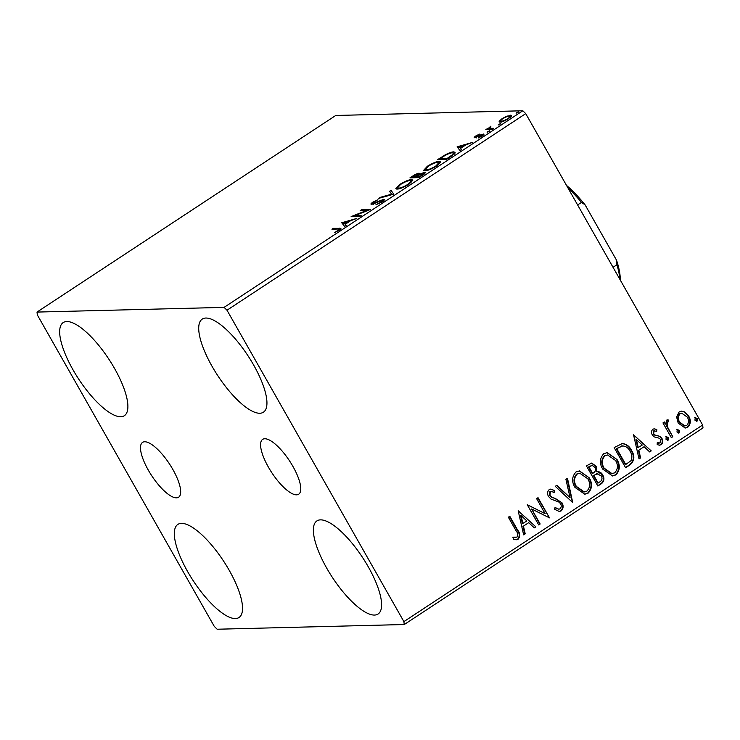 <?xml version="1.0" encoding="UTF-8"?>
<svg xmlns="http://www.w3.org/2000/svg" width="740" height="740" viewBox="0 0 740 740"><rect width="100%" height="100%" fill="white"/><g stroke="black" fill="none" stroke-linecap="round" stroke-linejoin="round"><path stroke-width="1.11" d="M148.296 470.122A32.81 10.647 -123.3 0 0 178.618 497.215A32.81 10.647 -123.3 0 0 172.873 469.502A32.81 10.647 -123.3 0 0 142.542 442.4A32.81 10.647 -123.3 0 0 148.296 470.122M268.389 467.107A32.81 10.647 -123.3 0 0 298.72 494.2A32.81 10.647 -123.3 0 0 292.966 466.487A32.81 10.647 -123.3 0 0 262.644 439.384A32.81 10.647 -123.3 0 0 268.389 467.107M253.691 365.116A55.694 18.065 56.7 0 1 263.459 412.171A55.694 18.065 56.7 0 1 211.973 366.171A55.694 18.065 56.7 0 1 202.214 319.116A55.694 18.065 56.7 0 1 253.691 365.116M229.289 570.438A55.694 18.065 56.7 0 1 239.048 617.484A55.694 18.065 56.7 0 1 187.572 571.484A55.694 18.065 56.7 0 1 177.813 524.438A55.694 18.065 56.7 0 1 229.289 570.438M114.635 368.613A55.694 18.065 56.7 0 1 124.394 415.667A55.694 18.065 56.7 0 1 72.918 369.658A55.694 18.065 56.7 0 1 63.159 322.612A55.694 18.065 56.7 0 1 114.635 368.613M368.344 566.942A55.694 18.065 56.7 0 1 378.103 613.996A55.694 18.065 56.7 0 1 326.627 567.987A55.694 18.065 56.7 0 1 316.868 520.942A55.694 18.065 56.7 0 1 368.344 566.942M217.172 629.231L404.262 624.523L403.892 621.609L226.995 310.226L224.09 307.377L37 312.077L37.37 314.99L214.267 626.373L217.172 629.231M403.892 621.609L702.63 425.01L703 427.924L404.262 624.523M499.676 122.081L499.195 121.24L501.998 118.715L506.928 116.143L511.562 115.459L508.695 118.548C504.763 120.897 501.896 122.081 500.092 122.1L499.195 121.24L499.139 121.822M492.294 129.269L485.829 129.426L488.215 128.464L490.962 126.115L489.566 128.288L493.737 128.325L492.294 129.269M490.037 129.324L489.334 128.103L490.158 129.324M483.738 134.699L483.359 134.032C484.413 134.005 484.034 134.652 482.202 135.984L478.373 137.954L481.962 134.985L474.729 137.742C473.748 137.779 474.09 137.196 475.765 135.984L479.455 134.134L476.135 136.798L481.888 134.375L483.895 134.199M476.551 137.881L476.43 137.316M482.887 136.215L481.962 134.985M474.729 137.742L474.229 137.594M450.919 156.501L446.581 159.359L437.729 159.581L445.323 154.79C449.346 152.764 452.159 151.802 453.759 151.904L455.156 152.292L450.919 156.501M419.534 173.993L419.099 173.225L419.229 174.335L424.436 172.337C425.879 172.309 425.25 173.262 422.54 175.177L418.812 177.628L409.96 177.85L412.606 176.111C415.51 174.242 417.675 173.28 419.099 173.225L419.71 173.41M424.936 173.215L424.436 172.337L425.13 172.54M393.68 194.167L378.843 198.329L380.406 197.303L391.664 194.148L389.49 191.327L391.053 190.3L393.68 194.167M361.12 215.599L359.686 216.543L351.139 216.561L366.772 210.456L360.167 210.623L361.61 209.679L370.453 209.448L354.534 215.766L361.12 215.599M337.81 229.058L331.927 229.206L333.361 228.262L340.946 228.327L339.022 230.279L334.471 232.628L338.097 230.316L339.124 229.206L337.81 229.058M224.09 307.377L522.829 110.769L335.738 115.477L37 312.077M341.741 222.749L356.81 218.429L350.492 220.798L345.247 224.248L346.172 225.441L344.609 226.468L341.741 222.749M371.582 204.268C370.416 204.314 370.832 203.602 372.858 202.131L377.955 199.717L373.746 202.122L372.988 203.324L383.607 199.421C384.911 199.412 384.393 200.253 382.062 201.955L375.929 204.767L381.054 202.048C382.608 200.929 382.978 200.374 382.164 200.374L373.672 203.75L370.99 204.092M383.209 201.65L382.164 200.374M373.321 204.388L372.664 203.232L373.302 203.879M384.069 200.244L383.607 199.421L384.245 199.615M397.186 189.079L395.826 188.663L399.591 184.538C405.076 181.272 409.054 179.635 411.514 179.635L412.865 180.024L409.007 184.223C403.578 187.442 399.646 189.061 397.186 189.079M424.954 170.811L423.595 170.394L427.359 166.26C432.845 162.994 436.822 161.357 439.273 161.357L440.624 161.755L436.776 165.954C431.346 169.173 427.406 170.792 424.954 170.811M457.117 146.816L472.194 142.496L465.876 144.864L460.632 148.315L461.547 149.508L459.984 150.535L457.117 146.816M487.124 132.275L489.519 130.703L487.124 132.275L487.586 131.507L487.901 132.072M489.667 130.952L489.057 131.47M498.14 125.032L500.527 123.451L498.14 125.032L498.594 124.255L498.917 124.82M500.675 123.71L500.074 124.218M516.095 113.211L518.481 111.638L516.095 113.211L516.548 112.443L516.871 113.007M518.629 111.897L518.028 112.406M676.61 416.944L679.098 411.949L681.559 411.153L684.343 411.838L688.718 416.158C691.132 420.32 690.818 424.002 687.774 427.221L685.24 428.035L678.192 423.095L676.61 416.944M671.346 437.673L662.966 422.929L664.4 421.976L665.639 424.15L666.749 420.079L668.137 419.867L668.34 421.883L667.545 422.041L667.313 426.564L672.78 436.73L671.346 437.673M666.749 420.079L668.137 419.867L667.628 419.876L668.127 421.883M668.34 421.883L667.045 422.059L666.805 426.573L667.313 426.564M652.865 429.219L654.188 428.821L656.833 429.487L656.704 431.309L653.984 430.967L653.725 433.862L654.826 434.981L660.126 436.424L661.893 438.394C663.253 440.763 663.049 442.844 661.283 444.648L659.46 445.212L657.194 444.601L657.24 442.687L660.089 442.946L660.496 439.421L659.359 438.237L654.077 436.85L652.329 434.889C651.071 432.743 651.246 430.856 652.865 429.219M653.476 430.976L654.771 430.736L653.476 430.976L653.216 433.881L653.725 433.862M621.841 443.519C626.16 443.806 629.389 446.081 631.525 450.364C635.049 456.053 634.532 460.9 629.962 464.905L625.624 467.763L614.154 447.58L622.442 443.482M591.436 463.101L595.672 466.302L596.357 471.741L596.865 471.732C599.428 471.454 601.389 472.527 602.739 474.951C604.617 478.299 604.229 481.176 601.592 483.581L597.855 486.032L586.395 465.858L591.686 463.083L596.172 466.283L596.865 471.732L597.698 471.658M572.723 502.58L555.268 486.337L556.832 485.301L570.077 497.632L565.915 479.326L567.478 478.299L572.723 502.58M540.163 524.003L538.729 524.947L527.269 504.763L545.149 513.671L536.602 498.621L538.035 497.678L549.505 517.861L531.635 508.99L540.163 524.003L538.6 524.716M515.984 530.635L508.352 517.214L509.795 516.27L517.538 529.896C520.192 533.179 520.387 536.287 518.139 539.21L516.168 539.812L513.283 539.201L513.135 537.175L516.946 537.157C518.139 534.992 517.824 532.828 515.984 530.635M702.63 425.01L525.733 113.627L226.995 310.226M518.166 510.748L535.862 526.843L534.298 527.87L528.702 522.662L523.457 526.112L525.215 533.845L523.652 534.872L518.166 510.748M561.179 510.887L559.311 511.479L554.473 509.24L555.055 507.446L558.811 509.213L559.893 508.889C561.41 507.427 561.632 505.716 560.559 503.746L558.968 502.081L551.041 499.102L548.562 496.512C547.045 493.913 547.267 491.61 549.219 489.602L550.837 489.103L554.769 490.648L554.352 492.627L551.365 491.379L550.375 491.693L549.949 495.486L552.299 497.521L555.213 498.362L562.012 502.83C563.704 505.873 563.427 508.565 561.179 510.887L559.042 511.479M574.943 487.373C571.567 481.685 571.9 476.569 575.951 472.009L579.392 470.899L589.244 477.827C592.611 483.535 592.24 488.641 588.115 493.154L584.776 494.227L574.943 487.373M602.702 469.105C599.335 463.416 599.668 458.291 603.72 453.74L607.161 452.621L617.012 459.549C620.379 465.257 620.009 470.372 615.884 474.886L612.544 475.959L602.702 469.105M633.551 434.824L651.237 450.91L649.674 451.937L644.077 446.729L638.833 450.179L640.59 457.912L639.027 458.939L633.551 434.824M666.231 436.776L668.377 437.664L668.137 440.134L665.991 439.246L666.231 436.776L666.796 436.591M665.723 436.785L667.878 437.682L667.637 440.152L668.137 440.134L667.573 440.319M677.239 429.524L679.394 430.421L679.154 432.891L676.998 431.993L677.239 429.524L677.803 429.348M676.73 429.542L678.885 430.43L678.645 432.9L679.154 432.891L678.58 433.067M695.193 417.712L697.348 418.609L697.108 421.079L694.952 420.181L695.193 417.712L695.757 417.526M694.684 417.721L696.84 418.618L696.599 421.088L697.108 421.079L696.534 421.254M522.829 110.769L525.733 113.627M509.416 516.511L517.029 529.905C519.684 533.198 519.887 536.297 517.63 539.229L518.139 539.21M517.63 539.229L515.919 539.812M512.626 537.185L515.836 537.481M518.204 510.887L535.862 526.843M535.353 526.852L534.095 527.676M523.457 526.112L528.702 522.662M522.949 526.121L524.706 533.855L525.215 533.845M524.706 533.855L523.587 534.595M521.053 515.54L520.544 515.558L522.394 523.652L526.908 520.997L521.053 515.54L522.893 523.643M527.333 504.717L545.149 513.671M537.666 497.918L549.505 517.861M539.663 524.013L531.635 508.99M554.954 507.77L558.811 509.213M550.588 489.122L554.769 490.648M554.26 490.666L553.899 492.35M551.365 491.379L550.375 491.693M549.866 491.702L549.441 495.495L549.949 495.486M549.441 495.495L552.299 497.521M551.79 497.53L555.213 498.362M554.704 498.372L562.012 502.83M561.512 502.849C563.205 505.892 562.927 508.574 560.67 510.905M556.535 485.505L570.077 497.632M567.034 478.595L572.427 502.303M579.143 470.908L589.244 477.827M588.744 477.837C592.111 483.544 591.732 488.65 587.615 493.173L588.115 493.154M587.615 493.173L584.526 494.227M579.809 473.239L576.691 474.053C573.426 477.735 573.149 481.86 575.868 486.439L583.786 491.961L586.894 491.12C590.243 487.484 590.548 483.368 587.81 478.771L579.809 473.239L577.191 474.044C573.926 477.726 573.657 481.851 576.368 486.421L584.295 491.952M576.691 474.053L577.191 474.044M575.868 486.439L576.368 486.421M595.672 466.302L596.172 466.283M597.448 471.667L602.739 474.951M602.231 474.96C604.108 478.308 603.729 481.185 601.084 483.59L601.592 483.581M601.084 483.59L597.726 485.801M596.495 473.785L597.827 473.655L593.351 475.533L597.615 483.035L599.761 481.944C602.064 480.473 602.582 478.466 601.305 475.894L597.004 473.776L593.85 475.515L598.114 483.026M592.194 465.386L588.494 466.996L592.176 473.461L593.415 472.962C595.571 471.565 596.015 469.669 594.757 467.273L592.194 465.386L589.003 466.977L592.675 473.452M589.984 466.015L590.492 465.996M588.494 466.996L589.003 466.977M593.351 475.533L593.85 475.515M606.911 452.63L617.012 459.549M616.513 459.568C619.87 465.275 619.5 470.381 615.384 474.895L615.884 474.886M615.384 474.895L612.295 475.959M607.577 454.961L604.451 455.775C601.185 459.466 600.917 463.592 603.637 468.161L611.554 473.693L614.663 472.842C618.011 469.206 618.316 465.09 615.578 460.493L607.577 454.961L604.959 455.766C601.694 459.447 601.416 463.582 604.136 468.152L612.063 473.674M604.451 455.775L604.959 455.766M603.637 468.161L604.136 468.152M621.341 443.538C625.661 443.815 628.889 446.091 631.016 450.373C634.541 456.062 634.023 460.909 629.453 464.924L629.962 464.905M629.453 464.924L625.494 467.532M631.016 450.373L631.525 450.364M621.665 445.943L622.877 445.868L616.263 448.718L625.374 464.757L630.98 460.687C632.358 457.468 632.062 454.342 630.091 451.308C628.343 447.783 625.707 445.998 622.164 445.933L616.772 448.708L625.883 464.748M616.263 448.718L616.772 448.708M633.579 434.954L651.237 450.91M650.728 450.919L649.47 451.752M638.833 450.179L644.077 446.729M638.333 450.188L640.091 457.921L640.59 457.912M640.091 457.921L638.962 458.661M636.428 439.615L635.919 439.625L637.769 447.719L642.292 445.064L636.428 439.615L638.278 447.709M653.938 428.839L656.833 429.487M656.324 429.505L656.213 431.078M653.216 433.881L654.826 434.981M654.327 434.99L660.126 436.424M659.618 436.443L661.893 438.394M661.384 438.413C662.744 440.772 662.541 442.853 660.774 444.666L661.283 444.648M660.774 444.666L659.201 445.203M657.231 442.946L659.137 443.232M667.878 437.682L668.377 437.664M664.03 422.226L665.639 424.15M667.832 421.893L667.045 422.059L667.832 421.893M666.805 426.573L672.78 436.73M672.272 436.739L671.208 437.442M678.885 430.43L679.394 430.421M681.309 411.163L684.343 411.838M683.843 411.847L688.718 416.158M688.219 416.176C690.633 420.329 690.309 424.02 687.266 427.23L687.774 427.221M687.266 427.23L684.99 428.035M681.808 413.235L679.616 413.78C677.452 416.278 677.285 419.081 679.126 422.17L684.454 425.981L686.739 425.408C688.949 422.956 689.125 420.2 687.293 417.12L681.808 413.235L680.125 413.762C677.951 416.269 677.794 419.071 679.635 422.161L684.962 425.963M679.616 413.78L680.125 413.762M679.126 422.17L679.635 422.161M696.84 418.618L697.348 418.609M333.87 229.16L333.361 228.262M339.17 229.289L340.391 229.261M342.546 223.804L341.982 222.592M342.639 223.748L344.359 223.267M346.015 225.543L345.247 224.248M349.215 221.639L343.989 222.62L345.673 224.978M345.608 225.016L344.96 223.869L348.975 221.223M343.989 222.62L344.96 223.869M354.469 216.672L354.95 216.487M362.119 210.567L361.61 209.679M366.92 210.715L367.493 210.697M355.043 216.654L354.534 215.766M372.322 204.166L372.923 203.685M382.774 200.882L383.746 200.633M380.693 197.811L380.406 197.303M391.95 194.657L391.664 194.148M390.295 192.381L391.71 191.447L391.053 190.3M391.71 191.447L393.763 194.111M396.538 189.042L397.51 187.803L398.62 188.136C400.571 188.136 403.707 186.85 408.045 184.279L411.181 180.902L412.161 180.782L411.514 179.635M412.161 180.782L412.781 180.81M398.166 188.959L397.519 187.812L400.562 184.473C404.947 181.883 408.119 180.579 410.071 180.579L411.181 180.902L411.838 182.059M399.008 188.82L398.62 188.136M418.313 174.668L419.284 174.427M423.632 173.78L424.658 173.53M413.789 175.907L412.31 176.888L415.871 176.333C418.035 174.917 418.637 174.196 417.675 174.178L413.789 175.907M412.818 177.785L412.31 176.888M418.766 175.454L417.675 174.178M415.649 177.711L415.14 176.814M416.777 176.314L416.046 176.786L419.339 176.712L420.977 175.63C423.28 174.122 423.955 173.345 423.003 173.28L416.777 176.314M416.555 177.683L416.046 176.786M424.075 174.566L423.003 173.28M424.298 170.774L425.278 169.534L426.388 169.867C428.331 169.858 431.476 168.572 435.814 166.01L438.95 162.633L437.839 162.301C435.888 162.31 432.715 163.605 428.331 166.195L425.278 169.534L425.953 170.709M438.931 162.606L439.93 162.513L439.273 161.357M439.93 162.513L440.55 162.541M426.776 170.542L426.388 169.867M452.547 155.391L453.444 153.152L454.406 153.06L453.759 151.904M454.406 153.06L455.063 153.088M440.578 159.507L440.069 158.61L447.108 158.434L452.269 154.891M454.101 154.309L453.444 153.152L452.316 152.847C451.012 152.764 448.708 153.569 445.397 155.261L440.069 158.61M457.931 147.871L457.357 146.659M458.014 147.815L459.734 147.334M461.39 149.61L460.632 148.315M464.591 145.706L459.364 146.687L461.048 149.045M460.992 149.082L460.336 147.935L464.35 145.29M459.364 146.687L460.336 147.935M482.499 135.54L481.888 134.375M482.545 135.522L483.072 135.355M487.78 129.38L487.272 128.483M488.733 129.352L488.215 128.464M488.872 129.611L490.305 127.992M500.018 122.1L500.906 121.156M510.026 116.504L511.285 116.319L510.628 115.172M509.194 116.115C507.88 116.106 505.744 116.975 502.793 118.696C500.518 120.417 500.101 121.231 501.535 121.156C502.839 121.166 504.957 120.306 507.899 118.567C510.202 116.855 510.628 116.032 509.194 116.115L510.591 117.493M501.887 121.776L500.786 120.935L501.443 122.091M613.035 267.307L616.92 264.744L616.531 260.184A68.866 22.339 56.7 0 1 620.25 279.998M566.507 185.388A68.866 22.339 56.7 0 1 585.081 204.832L616.531 260.184M585.081 204.832L581.492 202.371A70.892 22.995 -123.3 0 0 568.07 188.154M577.607 204.934L581.492 202.371M619.815 279.23A70.892 22.995 -123.3 0 0 616.92 264.744M517.029 529.905L517.538 529.896M594.072 475.052L594.581 475.043M617.206 448.098L617.715 448.089M656.62 435.564L657.129 435.555M669.46 431.781L669.968 431.772M339.993 229.271L339.336 228.114M492.072 129.269L491.563 128.371M668.22 421.883L667.711 421.893M339.124 229.206L339.78 230.362M438.95 162.633L439.597 163.781"/></g></svg>
